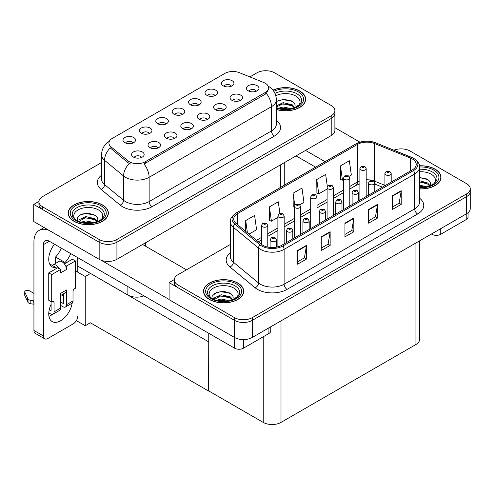 <?xml version="1.0" encoding="UTF-8"?>
<svg xmlns="http://www.w3.org/2000/svg" width="495" height="495" viewBox="0 0 495 495"><rect width="100%" height="100%" fill="white"/><g stroke="black" fill="none" stroke-linecap="round" stroke-linejoin="round"><path stroke-width="0.74" d="M256.373 91.179A3.768 2.178 0 0 0 255.358 90.121A3.768 2.178 0 0 0 251.646 89.57A3.768 2.178 0 0 0 249.022 91.179M257.14 85.678A6.28 3.626 0 0 0 249.09 85.27A6.28 3.626 0 0 0 247.011 89.781A6.28 3.626 0 0 0 248.255 90.808A6.28 3.626 0 0 0 258.384 89.781A6.28 3.626 0 0 0 257.14 85.678M198.551 105.144A3.768 2.178 0 0 0 197.542 104.086A3.768 2.178 0 0 0 193.83 103.535A3.768 2.178 0 0 0 191.2 105.144M199.318 99.644A6.28 3.626 0 0 0 191.268 99.235A6.28 3.626 0 0 0 189.189 103.746A6.28 3.626 0 0 0 190.433 104.773A6.28 3.626 0 0 0 200.562 103.746A6.28 3.626 0 0 0 199.318 99.644M214.954 95.677A3.768 2.178 0 0 0 213.939 94.619A3.768 2.178 0 0 0 210.233 94.069A3.768 2.178 0 0 0 207.603 95.677M215.721 90.17A6.28 3.626 0 0 0 207.671 89.768A6.28 3.626 0 0 0 205.592 94.273A6.28 3.626 0 0 0 206.836 95.3A6.28 3.626 0 0 0 216.965 94.273A6.28 3.626 0 0 0 215.721 90.17M149.348 133.557A3.768 2.178 0 0 0 148.333 132.493A3.768 2.178 0 0 0 144.62 131.942A3.768 2.178 0 0 0 141.997 133.557M150.109 128.05A6.28 3.626 0 0 0 142.065 127.648A6.28 3.626 0 0 0 139.986 132.153A6.28 3.626 0 0 0 141.23 133.18A6.28 3.626 0 0 0 151.359 132.153A6.28 3.626 0 0 0 150.109 128.05M190.767 129.059A3.768 2.178 0 0 0 189.752 128.001A3.768 2.178 0 0 0 186.04 127.45A3.768 2.178 0 0 0 183.416 129.059M191.528 123.558A6.28 3.626 0 0 0 183.484 123.15A6.28 3.626 0 0 0 181.405 127.66A6.28 3.626 0 0 0 182.649 128.681A6.28 3.626 0 0 0 192.778 127.66A6.28 3.626 0 0 0 191.528 123.558M157.961 147.999A3.768 2.178 0 0 0 156.952 146.941A3.768 2.178 0 0 0 153.24 146.39A3.768 2.178 0 0 0 150.61 147.999M158.728 142.492A6.28 3.626 0 0 0 150.678 142.09A6.28 3.626 0 0 0 148.599 146.594A6.28 3.626 0 0 0 149.843 147.621A6.28 3.626 0 0 0 159.972 146.594A6.28 3.626 0 0 0 158.728 142.492M231.357 86.204A3.768 2.178 0 0 0 230.342 85.146A3.768 2.178 0 0 0 226.63 84.596A3.768 2.178 0 0 0 224.006 86.204M232.118 80.704A6.28 3.626 0 0 0 224.074 80.301A6.28 3.626 0 0 0 221.995 84.806A6.28 3.626 0 0 0 223.239 85.833A6.28 3.626 0 0 0 233.368 84.806A6.28 3.626 0 0 0 232.118 80.704M207.17 119.592A3.768 2.178 0 0 0 206.155 118.528A3.768 2.178 0 0 0 202.443 117.977A3.768 2.178 0 0 0 199.813 119.592M207.931 114.085A6.28 3.626 0 0 0 199.887 113.683A6.28 3.626 0 0 0 197.802 118.187A6.28 3.626 0 0 0 199.052 119.215A6.28 3.626 0 0 0 209.181 118.187A6.28 3.626 0 0 0 207.931 114.085M239.97 100.652A3.768 2.178 0 0 0 238.961 99.594A3.768 2.178 0 0 0 235.249 99.037A3.768 2.178 0 0 0 232.619 100.652M240.737 95.145A6.28 3.626 0 0 0 232.687 94.743A6.28 3.626 0 0 0 230.608 99.248A6.28 3.626 0 0 0 231.852 100.275A6.28 3.626 0 0 0 241.981 99.248A6.28 3.626 0 0 0 240.737 95.145M223.567 110.119A3.768 2.178 0 0 0 222.558 109.061A3.768 2.178 0 0 0 218.846 108.51A3.768 2.178 0 0 0 216.216 110.119M224.334 104.618A6.28 3.626 0 0 0 216.284 104.21A6.28 3.626 0 0 0 214.205 108.721A6.28 3.626 0 0 0 215.455 109.742A6.28 3.626 0 0 0 225.578 108.721A6.28 3.626 0 0 0 224.334 104.618M165.751 124.084A3.768 2.178 0 0 0 164.736 123.026A3.768 2.178 0 0 0 161.024 122.475A3.768 2.178 0 0 0 158.394 124.084M166.512 118.583A6.28 3.626 0 0 0 158.468 118.175A6.28 3.626 0 0 0 156.383 122.686A6.28 3.626 0 0 0 157.633 123.707A6.28 3.626 0 0 0 167.762 122.686A6.28 3.626 0 0 0 166.512 118.583M182.148 114.617A3.768 2.178 0 0 0 181.139 113.553A3.768 2.178 0 0 0 177.427 113.002A3.768 2.178 0 0 0 174.797 114.617M182.915 109.11A6.28 3.626 0 0 0 174.865 108.708A6.28 3.626 0 0 0 172.786 113.213A6.28 3.626 0 0 0 174.036 114.24A6.28 3.626 0 0 0 184.159 113.213A6.28 3.626 0 0 0 182.915 109.11M141.558 157.466A3.768 2.178 0 0 0 140.549 156.408A3.768 2.178 0 0 0 136.837 155.857A3.768 2.178 0 0 0 134.207 157.466M142.325 151.965A6.28 3.626 0 0 0 134.275 151.557A6.28 3.626 0 0 0 132.196 156.067A6.28 3.626 0 0 0 133.446 157.094A6.28 3.626 0 0 0 143.569 156.067A6.28 3.626 0 0 0 142.325 151.965M174.364 138.526A3.768 2.178 0 0 0 173.349 137.468A3.768 2.178 0 0 0 169.643 136.917A3.768 2.178 0 0 0 167.013 138.526M175.131 133.025A6.28 3.626 0 0 0 167.081 132.623A6.28 3.626 0 0 0 165.002 137.127A6.28 3.626 0 0 0 166.246 138.155A6.28 3.626 0 0 0 176.375 137.127A6.28 3.626 0 0 0 175.131 133.025M132.945 143.024A3.768 2.178 0 0 0 131.936 141.966A3.768 2.178 0 0 0 128.224 141.415A3.768 2.178 0 0 0 125.594 143.024M133.712 137.517A6.28 3.626 0 0 0 125.662 137.115A6.28 3.626 0 0 0 123.583 141.62A6.28 3.626 0 0 0 124.827 142.647A6.28 3.626 0 0 0 134.956 141.62A6.28 3.626 0 0 0 133.712 137.517M265.252 83.253A11.305 6.528 0 0 0 263.742 82.517L239.363 72.666A11.305 6.528 0 0 0 224.885 73.396L112.229 138.433A11.305 6.528 0 0 0 108.919 143.049A11.305 6.528 0 0 0 110.96 146.792L128.032 160.869A11.305 6.528 0 0 0 145.282 161.741L265.252 92.478A11.305 6.528 0 0 0 268.562 87.862A11.305 6.528 0 0 0 265.252 83.253M143.934 295.855A12.561 7.252 180 0 1 127.877 295.032L77.752 266.093M266.254 70.742L265.308 70.742M38.944 201.428L33.728 204.441L99.161 242.216A12.561 7.252 0 0 0 116.925 242.216L331.211 118.497A12.561 7.252 0 0 0 334.892 113.367A12.561 7.252 0 0 1 331.211 118.497L116.925 242.216A12.561 7.252 0 0 1 99.161 242.216L42.613 209.571A12.561 7.252 0 0 1 38.932 204.441L38.932 201.706A12.561 7.252 0 0 0 42.613 206.836L99.161 239.481A12.561 7.252 0 0 0 116.925 239.481L331.211 115.762A12.561 7.252 0 0 0 334.892 110.633A12.561 7.252 0 0 0 331.211 105.503L274.663 72.858A12.561 7.252 0 0 0 256.899 72.858L249.876 76.917M33.728 204.441L33.728 221.531L99.161 259.306A12.561 7.252 0 0 0 116.925 259.306L331.211 135.587A12.561 7.252 0 0 0 334.892 130.463L334.892 110.633M90.517 273.463L85.245 276.507L75.382 270.815M208.76 341.729L208.612 391.044L90.368 322.777L85.245 325.735L76.379 320.611M85.245 325.735L85.245 276.507M208.612 391.044L208.76 333.29M88.444 272.269L208.612 341.816M230.354 244.481L177.971 274.725A12.561 7.252 0 0 0 174.29 279.854L174.29 282.589A12.561 7.252 0 0 0 177.971 287.719L234.519 320.364A12.561 7.252 0 0 0 252.283 320.364L466.568 196.645A12.561 7.252 0 0 0 470.25 191.516A12.561 7.252 0 0 1 466.568 196.645L252.283 320.364A12.561 7.252 0 0 1 234.519 320.364L169.086 282.589L169.086 299.679L234.519 337.46A12.561 7.252 0 0 0 252.283 337.46L466.568 213.741A12.561 7.252 0 0 0 470.25 208.612L470.25 188.781A12.561 7.252 0 0 0 466.568 183.657L410.021 151.006A12.561 7.252 0 0 0 393.933 150.195M401.618 148.89L400.665 148.89M174.302 279.582L169.086 282.589M419.624 240.842L419.624 339.372A12.561 7.252 180 0 1 415.942 344.501L280.999 422.408A12.561 7.252 180 0 1 263.235 422.408L208.76 390.957M276.371 109.537A20.097 11.602 0 0 0 305.656 99.217A20.097 11.602 0 0 0 299.772 91.012A20.097 11.602 0 0 0 272.968 90.17M102.477 204.918A20.097 11.602 0 0 0 80.574 202.406A20.097 11.602 0 0 0 68.168 213.122A20.097 11.602 0 0 0 74.052 221.327A20.097 11.602 0 0 0 95.956 223.845A20.097 11.602 0 0 0 108.362 213.122A20.097 11.602 0 0 0 102.477 204.918M268.562 87.862L268.562 89.249L266.347 93.388L265.252 94.186L144.014 164.018A14.652 8.458 60 0 1 149.137 177.297A16.75 9.671 180 0 1 125.452 177.297A16.75 9.671 180 0 1 123.571 176.003L104.55 160.318A16.75 9.671 180 0 1 101.525 154.774L101.525 179.048A16.75 9.671 0 0 0 104.55 184.592L123.571 200.277A16.75 9.671 0 0 0 125.452 201.57A16.75 9.671 0 0 0 149.137 201.57L271.464 130.94A16.75 9.671 0 0 0 276.371 124.103L276.371 99.829A16.75 9.671 180 0 1 271.464 106.666A14.652 8.458 -120 0 0 266.347 93.388M130.569 164.018L128.032 162.731L110.199 147.887A14.652 9.801 129.5 0 0 104.55 160.318L104.55 184.592A4.189 2.803 -50.5 0 1 101.122 189.399A20.932 12.084 180 0 1 101.525 175.211M101.525 162.564L42.613 196.577A12.561 7.252 0 0 0 38.932 201.706M419.574 188.942A20.097 11.602 0 0 0 441.014 177.365A20.097 11.602 0 0 0 435.13 169.16A20.097 11.602 0 0 0 419.463 165.794M237.835 283.066A20.097 11.602 0 0 0 215.931 280.554A20.097 11.602 0 0 0 203.525 291.27A20.097 11.602 0 0 0 209.41 299.475A20.097 11.602 0 0 0 231.314 301.993A20.097 11.602 0 0 0 243.719 291.27A20.097 11.602 0 0 0 237.835 283.066M412.304 158.957A13.396 7.734 180 0 1 416.227 164.427A13.396 7.734 180 0 1 412.304 169.896L281.742 245.273A13.396 7.734 180 0 1 261.292 244.239L236.127 223.493A13.396 7.734 180 0 1 233.702 219.056A13.396 7.734 180 0 1 237.625 213.586L357.415 144.422A13.396 7.734 180 0 1 374.573 143.556L410.516 158.091A13.396 7.734 180 0 1 412.304 158.957M413.486 158.27A15.073 8.7 0 0 0 411.475 157.299L375.532 142.764A15.073 8.7 0 0 0 371.912 141.688A15.073 8.7 0 0 0 361.864 141.688A15.073 8.7 0 0 0 356.233 143.742L236.443 212.899A15.073 8.7 0 0 0 234.754 224.043L259.918 244.796A15.073 8.7 0 0 0 282.923 245.959L413.486 170.577A15.073 8.7 0 0 0 413.486 158.27M297.582 250.519L297.582 264.194L306.461 259.071L306.461 245.396L297.582 250.519M297.582 261.768L304.419 257.821L306.424 245.848A3.347 1.937 -120 0 0 306.461 245.396M304.357 257.858L306.461 259.071M321.261 236.845L321.261 250.519L330.146 245.396L330.146 231.722L321.261 236.845M321.261 248.094L328.105 244.146L330.109 232.174A3.347 1.937 -120 0 0 330.146 231.722M328.043 244.184L330.146 245.396M392.318 195.822L392.318 209.496L401.204 204.373L401.204 190.699L392.318 195.822M392.318 207.071L399.162 203.123L401.167 191.15A3.347 1.937 -120 0 0 401.204 190.699M399.1 203.16L401.204 204.373M368.633 209.496L368.633 223.171L377.518 218.047L377.518 204.373L368.633 209.496M368.633 220.745L375.476 216.798L377.481 204.825A3.347 1.937 -120 0 0 377.518 204.373M375.414 216.835L377.518 218.047M344.947 223.171L344.947 236.845L353.832 231.722L353.832 218.047L344.947 223.171M344.947 234.42L351.79 230.472L353.795 218.499A3.347 1.937 -120 0 0 353.832 218.047M351.728 230.509L353.832 231.722M174.29 279.854A12.561 7.252 0 0 0 177.971 284.984L234.519 317.629A12.561 7.252 0 0 0 252.283 317.629L466.568 193.91A12.561 7.252 0 0 0 470.25 188.781M249.01 234.116L256.596 229.736L254.591 215.449L245.712 220.578L245.712 231.394M327.337 186.485L325.648 174.426L316.763 179.555L316.905 193.143M349.068 176.344L351.339 175.038L349.334 160.751L340.449 165.881L340.591 179.468M279.91 213.425L278.277 201.774L269.391 206.904L269.54 220.492M299.865 204.757L303.967 202.387L301.962 188.1L293.077 193.229L293.219 206.817M294.29 207.219L293.077 206.768M293.077 193.229L294.742 205.066M316.763 179.555L318.768 193.842L327.096 189.034M318.768 193.842L316.763 193.093M340.449 165.881L342.453 180.168L343.499 179.561M342.453 180.168L340.449 179.419M269.391 206.904L271.402 221.191L277.887 217.441M271.402 221.191L269.391 220.442M245.712 220.578L247.426 232.811M267.77 247.092L267.77 225.429A3.143 1.813 180 0 1 265.827 227.1A3.143 1.813 180 0 1 262.406 226.71A3.143 1.813 180 0 1 261.49 225.429L262.74 223.245A2.091 1.262 57.8 0 1 263.854 223.307A1.046 0.606 0 0 0 263.885 224.142A1.046 0.606 0 0 0 265.37 224.142A1.046 0.606 0 0 0 265.37 223.288A1.046 0.606 0 0 0 263.922 223.27L265.048 223.715L264.33 223.888L263.854 223.307M263.922 223.27A2.091 1.157 -117.9 0 0 262.944 223.134A2.091 1.157 -117.9 0 0 262.851 223.189M276.383 247.166L276.383 239.871A3.143 1.813 180 0 1 274.447 241.548A3.143 1.813 180 0 1 271.025 241.152A3.143 1.813 180 0 1 270.103 239.871L271.353 237.693A2.091 1.262 57.8 0 1 272.473 237.755A1.046 0.606 0 0 0 272.504 238.59A1.046 0.606 0 0 0 273.983 238.59A1.046 0.606 0 0 0 273.983 237.736A1.046 0.606 0 0 0 272.535 237.718L272.962 237.984M272.535 237.718A2.091 1.157 -117.9 0 0 271.557 237.575A2.091 1.157 -117.9 0 0 271.464 237.637M272.937 238.324L272.473 237.755M272.949 238.33L272.937 237.996M440.754 228.641L440.754 234.284L466.216 219.582L466.216 213.945M359.952 142.164L334.892 127.698M325.073 161.686L305.545 150.412M468.053 212.708L468.053 217.02A6.28 3.626 180 0 1 466.216 219.582M440.754 234.284A6.28 3.626 180 0 1 431.875 234.284L431.875 233.77M296.072 155.882L315.593 167.155M431.43 234.03L431.875 234.284M52.544 314.356A16.75 9.671 -60 0 1 51.109 315.29A16.75 9.671 -60 0 1 48.943 316.311M72.19 303.082A16.75 9.671 -60 0 1 60.582 320.76A16.75 9.671 -60 0 1 52.21 321.589A16.75 9.671 -60 0 1 51.109 304.351M56.139 268.624L56.139 267.628L49.605 263.854M70.723 253.595A16.75 9.671 -60 0 1 65.024 262.499L65.024 263.495M65.024 262.499L55.551 257.029L55.551 263.427M243.46 339.582L243.46 348.189L268.921 333.494L268.921 327.851M186.467 269.818L142.591 244.487M169.086 299.444L101.271 260.29M61.25 248.125A16.75 9.671 -60 0 1 55.551 257.029M62.939 294.172A16.75 9.671 -60 0 1 62.921 295.787M43.411 335.938A6.28 3.626 120 0 0 44.711 338.815L35.238 333.345A6.28 3.626 -60 0 1 33.938 330.468L43.411 335.938L43.411 244.66A8.372 4.832 60 0 1 45.144 240.824A8.372 4.832 60 0 1 49.333 241.238L234.581 348.189L234.581 337.491M48.993 230.348A25.121 14.504 -120 0 0 39.142 230.422A25.121 14.504 -120 0 0 33.938 241.925L33.938 330.468M44.711 338.815A6.28 3.626 120 0 0 47.854 338.5L73.316 323.804A6.28 3.626 120 0 0 77.752 316.107M56.139 267.628A16.75 9.671 -60 0 1 52.21 266.892A16.75 9.671 -60 0 1 54.469 244.208M77.752 272.182L77.752 257.647M270.759 326.787L270.759 330.926A6.28 3.626 180 0 1 268.921 333.494M243.46 348.189A6.28 3.626 180 0 1 234.581 348.189M284.167 243.874L284.167 215.956A3.143 1.813 180 0 1 282.23 217.633A3.143 1.813 180 0 1 278.809 217.237A3.143 1.813 180 0 1 277.887 215.956L279.143 213.778A2.091 1.262 57.8 0 1 280.257 213.84A1.046 0.606 0 0 0 280.288 214.675A1.046 0.606 0 0 0 281.773 214.675A1.046 0.606 0 0 0 281.773 213.821A1.046 0.606 0 0 0 280.325 213.803L281.451 214.248L280.733 214.422L280.257 213.84M280.745 214.428L280.745 214.069M280.325 213.803A2.091 1.157 -117.9 0 0 279.341 213.661A2.091 1.157 -117.9 0 0 279.248 213.722M280.721 214.409L280.721 214.088M300.57 234.401L300.57 206.489A3.143 1.813 180 0 1 298.634 208.166A3.143 1.813 180 0 1 295.212 207.77A3.143 1.813 180 0 1 294.29 206.489L295.546 204.311A2.091 1.262 57.8 0 1 296.66 204.373A1.046 0.606 0 0 0 296.691 205.208A1.046 0.606 0 0 0 298.169 205.208A1.046 0.606 0 0 0 298.169 204.355A1.046 0.606 0 0 0 296.722 204.336L297.848 204.781L297.136 204.949L296.66 204.373M297.149 204.955L297.149 204.602M296.722 204.336A2.091 1.157 -117.9 0 0 295.744 204.194A2.091 1.157 -117.9 0 0 295.651 204.249M297.124 204.942L297.124 204.614M316.973 224.934L316.973 197.016A3.143 1.813 180 0 1 315.037 198.693A3.143 1.813 180 0 1 311.615 198.303A3.143 1.813 180 0 1 310.693 197.016L311.943 194.838A2.091 1.262 57.8 0 1 313.063 194.9A1.046 0.606 0 0 0 313.094 195.735A1.046 0.606 0 0 0 314.572 195.735A1.046 0.606 0 0 0 314.572 194.881A1.046 0.606 0 0 0 313.125 194.863L313.552 195.129M313.125 194.863A2.091 1.157 -117.9 0 0 312.147 194.721A2.091 1.157 -117.9 0 0 312.054 194.783M313.527 195.476L313.063 194.9M313.539 195.482L313.527 195.148M292.786 238.899L292.786 230.404A3.143 1.813 180 0 1 290.85 232.075A3.143 1.813 180 0 1 287.422 231.685A3.143 1.813 180 0 1 286.506 230.404L287.756 228.22A2.091 1.262 57.8 0 1 288.876 228.282A1.046 0.606 0 0 0 288.907 229.117A1.046 0.606 0 0 0 290.386 229.117A1.046 0.606 0 0 0 290.386 228.263A1.046 0.606 0 0 0 288.938 228.245L289.365 228.517M288.938 228.245A2.091 1.157 -117.9 0 0 287.96 228.102A2.091 1.157 -117.9 0 0 287.867 228.164M289.334 228.857L288.876 228.282M289.346 228.863L289.334 228.529M309.189 229.426L309.189 220.931A3.143 1.813 180 0 1 307.247 222.608A3.143 1.813 180 0 1 303.825 222.212A3.143 1.813 180 0 1 302.909 220.931L304.159 218.753A2.091 1.262 57.8 0 1 305.273 218.815A1.046 0.606 0 0 0 305.304 219.65A1.046 0.606 0 0 0 306.789 219.65A1.046 0.606 0 0 0 306.789 218.796A1.046 0.606 0 0 0 305.341 218.778L305.762 219.044M305.341 218.778A2.091 1.157 -117.9 0 0 304.363 218.635A2.091 1.157 -117.9 0 0 304.27 218.697M305.737 219.384L305.273 218.815M305.749 219.396L305.737 219.062M325.586 219.959L325.586 211.464A3.143 1.813 180 0 1 323.65 213.135A3.143 1.813 180 0 1 320.228 212.745A3.143 1.813 180 0 1 319.306 211.464L320.562 209.28A2.091 1.262 57.8 0 1 321.676 209.342A1.046 0.606 0 0 0 321.707 210.183A1.046 0.606 0 0 0 323.186 210.183A1.046 0.606 0 0 0 323.186 209.323A1.046 0.606 0 0 0 321.744 209.305L322.87 209.75L322.152 209.923L321.676 209.342M322.165 209.929L322.165 209.577M321.744 209.305A2.091 1.157 -117.9 0 0 320.76 209.168A2.091 1.157 -117.9 0 0 320.667 209.224M322.152 209.923L322.14 209.589M341.989 210.486L341.989 201.991A3.143 1.813 180 0 1 340.053 203.668A3.143 1.813 180 0 1 336.631 203.272A3.143 1.813 180 0 1 335.709 201.991L336.965 199.813A2.091 1.262 57.8 0 1 338.079 199.875A1.046 0.606 0 0 0 338.11 200.71A1.046 0.606 0 0 0 339.589 200.71A1.046 0.606 0 0 0 339.589 199.856A1.046 0.606 0 0 0 338.141 199.838L339.267 200.283L338.555 200.456L338.079 199.875M338.568 200.463L338.568 200.104M338.141 199.838A2.091 1.157 -117.9 0 0 337.163 199.695A2.091 1.157 -117.9 0 0 337.07 199.757M338.555 200.456L338.543 200.122M59.45 268.828L60.582 269.478L51.703 274.607L48.739 272.9L57.624 267.77L59.45 268.828A6.28 3.626 -120 0 0 56.139 265.209A6.28 3.626 -120 0 0 53.002 264.893A6.28 3.626 -120 0 0 52.371 265.45M65.371 265.407L66.503 266.062L66.503 269.478A6.28 3.626 -120 0 0 65.371 265.407A6.28 3.626 -120 0 0 62.061 261.787A6.28 3.626 -120 0 0 58.924 261.478L53.002 264.893M48.77 312.914L50.515 313.923A5.024 2.902 -120 0 0 53.027 314.17A5.024 2.902 -120 0 0 54.066 311.869L60.582 308.113L60.582 293.411L66.503 289.99L66.503 304.691L73.019 300.929L73.019 291.357A2.091 1.207 -60 0 1 74.498 288.795L75.382 288.282L75.382 260.933L72.425 259.225L64.375 263.872M60.582 308.113A5.024 2.902 60 0 1 59.542 310.408L53.027 314.17M33.938 293.411L29.316 290.738A2.673 1.541 180 0 0 26.402 290.404A2.673 1.541 180 0 0 24.75 291.833L24.75 295.249A2.673 1.541 0 0 0 24.843 295.651L28.011 302.389A4.189 2.419 0 0 0 30.863 303.794L30.863 300.372L33.938 300.929M60.582 295.534L65.204 292.867A6.28 3.626 -120 0 0 66.503 289.99M63.546 293.826L63.546 302.983A0.835 0.483 60 0 1 63.372 303.367A0.835 0.483 60 0 1 62.952 303.324L63.546 302.983M60.582 301.956L62.952 303.324M73.019 300.929A5.024 2.902 60 0 1 71.979 303.231L65.464 306.993A5.024 2.902 -120 0 1 62.952 306.745L60.582 305.378M65.464 306.993A5.024 2.902 -120 0 0 66.503 304.691M66.503 269.478L60.582 272.9L60.582 269.478M51.109 301.616L51.109 310.161A0.835 0.483 60 0 1 50.935 310.544A0.835 0.483 60 0 1 50.515 310.501L51.109 310.161M48.739 272.9L48.739 300.248L51.703 301.956L52.588 301.443A2.091 1.207 -60 0 1 53.633 301.337A2.091 1.207 -60 0 1 54.066 302.297L54.066 311.869M63.546 296.146L61.535 294.983M75.382 260.933L66.503 266.062M51.703 274.607L51.703 301.956M33.938 304.351L33.654 300.768M49.228 309.759L50.515 310.501M33.654 304.184L30.863 303.794M30.863 300.372A4.189 2.419 0 0 1 28.011 298.974L24.843 292.229A2.673 1.541 180 0 1 24.75 291.833M28.011 298.974L28.011 302.389M27.454 297.86L27.454 301.276M275.82 95.758A14.491 8.366 180 0 1 295.806 96.036A14.491 8.366 180 0 1 298.664 105.522M273.061 90.282A19.887 11.484 180 0 1 299.624 91.099A19.887 11.484 180 0 1 305.446 99.217A19.887 11.484 180 0 1 276.371 109.401M276.371 101.438L284.241 99.248L292.607 101.574C294.717 103.108 295.49 104.866 294.921 106.852A9.467 5.464 0 0 1 294.587 107.7M278.388 108.294L283.109 107L291.394 108.622M280.028 108.683L289.655 108.931M276.371 105.887L283.109 102.657L292.254 104.798L294.673 107.533M276.371 106.969L283.078 103.746L292.254 105.881L294.24 107.823M296.505 106.864L297.384 105.744L296.715 106.753M276.476 101.364L282.367 99.693L291.258 100.776M279.353 104.587L282.367 104.037L289.909 104.686M280.207 108.721L282.367 108.38L289.594 108.943M419.574 171.771A14.491 8.366 180 0 1 431.164 174.184A14.491 8.366 180 0 1 434.022 183.67M419.482 165.912A19.887 11.484 180 0 1 434.981 169.247A19.887 11.484 180 0 1 440.804 177.365A19.887 11.484 180 0 1 419.574 188.818M419.574 177.396L427.971 179.722C430.075 181.257 430.848 183.014 430.279 185A9.467 5.464 0 0 1 429.945 185.848M419.574 185.093L426.752 186.77M419.574 186.182L425.019 187.079M419.574 180.755L427.612 182.946L430.031 185.681M419.574 181.838L427.612 184.029L429.598 185.972M431.863 185.012L432.741 183.893L432.073 184.901M419.574 177.742L426.616 178.924M419.574 182.086L425.267 182.834M419.574 186.429L424.957 187.091M75.16 219.427A14.491 8.366 180 0 1 79.93 209.014A14.491 8.366 180 0 1 98.511 209.942A14.491 8.366 180 0 1 101.37 219.427M102.329 205.004A19.887 11.484 180 0 1 108.151 213.122A19.887 11.484 180 0 1 95.875 223.734A19.887 11.484 180 0 1 74.201 221.24A19.887 11.484 180 0 1 68.378 213.122A19.887 11.484 180 0 1 80.654 202.517A19.887 11.484 180 0 1 102.329 205.004M78.092 221.395L77.331 217.392L81.458 214.1L88.63 213.227L95.312 215.48C97.422 217.014 98.196 218.771 97.626 220.764A9.467 5.464 0 0 1 97.292 221.605M81.093 222.206L85.814 220.906L94.1 222.527M82.733 222.589L92.361 222.843M96.946 221.729L94.96 219.786L85.338 217.701L78.866 221.463L79.12 219.706L85.814 216.562L94.96 218.703L97.373 221.438M99.21 220.77L100.089 219.65L99.421 220.659M79.181 215.269L85.072 213.605L93.963 214.681M82.059 218.493L85.072 217.942L92.615 218.592M82.906 222.626L85.072 222.286L92.299 222.849M210.517 297.575A14.491 8.366 180 0 1 215.288 287.162A14.491 8.366 180 0 1 233.869 288.09A14.491 8.366 180 0 1 236.728 297.575M237.687 283.152A19.887 11.484 180 0 1 243.509 291.27A19.887 11.484 180 0 1 231.233 301.882A19.887 11.484 180 0 1 209.558 299.388A19.887 11.484 180 0 1 203.736 291.27A19.887 11.484 180 0 1 216.012 280.665A19.887 11.484 180 0 1 237.687 283.152M213.45 299.549L212.689 295.54L216.816 292.248L223.988 291.376L230.67 293.628C232.78 295.162 233.553 296.926 232.984 298.912A9.467 5.464 0 0 1 232.65 299.753M216.451 300.354L221.172 299.054L229.457 300.675M218.091 300.737L227.719 300.991M232.304 299.877L230.317 297.94L220.696 295.849L214.224 299.611L214.483 297.854L221.172 294.717L230.317 296.851L232.737 299.586M234.568 298.918L235.447 297.798L234.779 298.807M214.539 293.417L220.43 291.753L229.321 292.83M217.416 296.641L220.43 296.097L227.972 296.74M218.27 300.774L220.43 300.434L227.657 300.997M333.376 215.461L333.376 187.549A3.143 1.813 180 0 1 331.44 189.226A3.143 1.813 180 0 1 328.012 188.83A3.143 1.813 180 0 1 327.096 187.549L328.346 185.371A2.091 1.262 57.8 0 1 329.466 185.433A1.046 0.606 0 0 0 329.497 186.269A1.046 0.606 0 0 0 330.976 186.269A1.046 0.606 0 0 0 330.976 185.415A1.046 0.606 0 0 0 329.528 185.396L330.654 185.842L329.936 186.009L329.466 185.433M329.955 186.021L329.955 185.662M329.528 185.396A2.091 1.157 -117.9 0 0 328.55 185.254A2.091 1.157 -117.9 0 0 328.457 185.316M329.924 186.002L329.924 185.674M349.779 205.994L349.779 178.082A3.143 1.813 180 0 1 347.837 179.753A3.143 1.813 180 0 1 344.415 179.363A3.143 1.813 180 0 1 343.499 178.082L344.749 175.898A2.091 1.262 57.8 0 1 345.863 175.96A1.046 0.606 0 0 0 345.894 176.795A1.046 0.606 0 0 0 347.379 176.795A1.046 0.606 0 0 0 347.379 175.942A1.046 0.606 0 0 0 345.931 175.923L347.057 176.369L346.339 176.542L345.863 175.96M346.351 176.548L346.351 176.195M345.931 175.923A2.091 1.157 -117.9 0 0 344.953 175.787A2.091 1.157 -117.9 0 0 344.86 175.843M346.327 176.536L346.327 176.208M366.176 196.521L366.176 168.609A3.143 1.813 180 0 1 364.24 170.286A3.143 1.813 180 0 1 360.818 169.89A3.143 1.813 180 0 1 359.896 168.609L361.152 166.431A2.091 1.262 57.8 0 1 362.266 166.493A1.046 0.606 0 0 0 362.297 167.329A1.046 0.606 0 0 0 363.775 167.329A1.046 0.606 0 0 0 363.775 166.475A1.046 0.606 0 0 0 362.334 166.456L363.46 166.902L362.742 167.075L362.266 166.493M362.755 167.081L362.755 166.722M362.334 166.456A2.091 1.157 -117.9 0 0 361.35 166.314A2.091 1.157 -117.9 0 0 361.257 166.376M362.742 167.075L362.73 166.741M358.392 201.019L358.392 192.524A3.143 1.813 180 0 1 356.456 194.201A3.143 1.813 180 0 1 353.034 193.805A3.143 1.813 180 0 1 352.112 192.524L353.362 190.346A2.091 1.262 57.8 0 1 354.482 190.408A1.046 0.606 0 0 0 354.513 191.243A1.046 0.606 0 0 0 355.992 191.243A1.046 0.606 0 0 0 355.992 190.389A1.046 0.606 0 0 0 354.544 190.371L355.67 190.816L354.958 190.983L354.482 190.408M354.971 190.99L354.971 190.637M354.544 190.371A2.091 1.157 -117.9 0 0 353.566 190.228A2.091 1.157 -117.9 0 0 353.473 190.284M354.958 190.983L354.946 190.649M374.795 191.553L374.795 183.051A3.143 1.813 180 0 1 372.853 184.728A3.143 1.813 180 0 1 369.431 184.338A3.143 1.813 180 0 1 368.515 183.051L369.765 180.873A2.091 1.262 57.8 0 1 370.885 180.935A1.046 0.606 0 0 0 370.916 181.77A1.046 0.606 0 0 0 372.395 181.77A1.046 0.606 0 0 0 372.395 180.916A1.046 0.606 0 0 0 370.947 180.898L372.073 181.343L371.355 181.517L370.885 180.935M371.374 181.523L371.374 181.164M370.947 180.898A2.091 1.157 -117.9 0 0 369.969 180.755A2.091 1.157 -117.9 0 0 369.876 180.817M371.355 181.517L371.343 181.182M391.199 182.08L391.199 173.584A3.143 1.813 180 0 1 389.256 175.261A3.143 1.813 180 0 1 385.834 174.865A3.143 1.813 180 0 1 384.918 173.584L386.168 171.406A2.091 1.262 57.8 0 1 387.282 171.468A1.046 0.606 0 0 0 387.313 172.303A1.046 0.606 0 0 0 388.798 172.303A1.046 0.606 0 0 0 388.798 171.449A1.046 0.606 0 0 0 387.35 171.431L387.771 171.697M387.35 171.431A2.091 1.157 -117.9 0 0 386.372 171.289A2.091 1.157 -117.9 0 0 386.279 171.35M387.746 172.037L387.282 171.468M387.758 172.043L387.746 171.709M127.877 295.032L127.877 286.586M331.211 135.587L331.211 115.762M116.925 259.306L116.925 239.481M99.161 259.306L99.161 239.481M280.585 187.364L280.585 164.816M145.641 246.25L145.641 242.729M110.96 146.792L110.96 148.655M128.032 160.869L128.032 162.731M145.282 161.741L145.282 163.443M265.252 92.478L265.252 94.186M234.519 337.46L234.519 317.629M252.283 337.46L252.283 317.629M466.568 213.741L466.568 193.91M415.942 344.501L415.942 242.965M280.999 422.408L280.999 320.878M263.235 422.408L263.235 336.773M152.095 206.693A4.189 2.419 60 0 1 149.137 201.57L149.137 177.297L271.464 106.666L271.464 130.94A4.189 2.419 60 0 0 274.428 136.069L152.095 206.693A20.932 12.084 180 0 1 122.488 206.693A20.932 12.084 180 0 1 120.143 205.085L101.122 189.399M129.282 163.511A14.652 9.801 129.5 0 0 123.571 176.003L123.571 200.277A4.189 2.803 -50.5 0 1 120.143 205.085M276.371 120.266A20.932 12.084 180 0 1 274.428 136.069M42.613 206.836L42.613 209.571M419.574 198.198A20.932 12.084 180 0 1 417.632 213.995L287.069 289.377A4.189 2.419 60 0 1 284.111 284.248L414.674 208.865A16.75 9.671 0 0 0 419.574 202.028L419.574 167.162A16.75 9.671 180 0 1 414.674 173.999A4.189 2.419 -120 0 0 413.486 170.577M287.069 289.377A20.932 12.084 180 0 1 257.462 289.377A20.932 12.084 180 0 1 255.117 287.762L229.952 267.009A20.932 12.084 180 0 1 230.354 252.827M260.426 284.248A16.75 9.671 0 0 0 284.111 284.248L284.111 249.375A16.75 9.671 180 0 1 258.545 248.088L233.38 227.335A16.75 9.671 180 0 1 230.354 221.791L230.354 256.658A16.75 9.671 0 0 0 233.38 262.208L258.545 282.954A16.75 9.671 0 0 0 260.426 284.248M361.864 141.688L355.911 143.878A4.189 2.419 60 0 1 356.233 143.742M236.443 212.899A4.189 2.419 -120 0 0 236.127 213.036C231.759 216.191 229.835 219.112 230.354 221.791M234.754 224.043A4.189 2.803 129.5 0 0 233.38 227.335L233.38 262.208A4.189 2.803 -50.5 0 1 229.952 267.009M259.918 244.796A4.189 2.803 129.5 0 0 258.545 248.088L258.545 282.954A4.189 2.803 -50.5 0 1 255.117 287.762M282.923 245.959A4.189 2.419 60 0 1 284.111 249.375L414.674 173.999L414.674 208.865A4.189 2.419 60 0 0 417.632 213.995M177.971 284.984L177.971 287.719M237.625 213.586L237.625 224.73M410.516 158.091L410.516 170.93M374.573 143.556L374.573 181.164A13.396 7.734 0 0 0 373.125 180.65M384.918 185.347L374.573 181.164A7.536 3.527 -68 0 0 374.641 182.203M372.166 180.39A13.396 7.734 0 0 0 366.176 179.778M359.896 180.898A13.396 7.734 0 0 0 357.415 182.03L349.779 186.442M357.415 144.422L357.415 182.03A7.536 4.35 60 0 1 355.856 185.483L349.779 188.991M343.499 190.068L333.376 195.909M327.096 199.535L316.973 205.376M310.693 209.008L300.57 214.849M294.29 218.474L284.167 224.315M277.887 227.941L267.77 233.788M261.49 237.414L256.503 240.292M382.412 187.153L376.07 184.585A7.536 3.527 -68 0 1 374.789 182.909M344.947 223.604L353.795 218.499M368.633 209.929L377.481 204.825M392.318 196.255L401.167 191.15M321.261 237.278L330.109 232.174M297.582 250.953L306.424 245.848M49.333 241.238L43.411 244.66M54.066 302.297L52.588 301.443M24.843 292.229L24.843 295.651M274.954 93.376A16.044 9.263 180 0 1 296.901 93.778A16.044 9.263 180 0 1 301.034 102.774L298.535 105.614L294.717 107.65L290.497 108.795L285.572 109.228L279.273 108.523L276.371 107.638M273.815 91.334A18.006 10.395 180 0 1 298.287 91.866A18.006 10.395 180 0 1 299.778 105.59A18.006 10.395 180 0 1 276.371 108.158M419.574 169.247A16.044 9.263 180 0 1 432.265 171.926A16.044 9.263 180 0 1 436.392 180.922L433.892 183.763L430.075 185.798L425.861 186.943L419.574 187.345M419.574 167.001A18.006 10.395 180 0 1 433.651 170.014A18.006 10.395 180 0 1 437.283 181.696A18.006 10.395 180 0 1 419.574 187.729M72.79 216.68A16.044 9.263 180 0 1 80.209 206.223A16.044 9.263 180 0 1 99.606 207.683A16.044 9.263 180 0 1 103.74 216.68C102.156 218.233 104.575 218.035 97.422 221.556C89.873 223.963 82.925 223.567 76.583 220.368L72.79 216.68M100.992 205.772A18.006 10.395 180 0 1 100.992 220.473A18.006 10.395 180 0 1 75.531 220.473A18.006 10.395 180 0 1 75.531 205.772A18.006 10.395 180 0 1 100.992 205.772M208.147 294.828A16.044 9.263 180 0 1 215.566 284.377A16.044 9.263 180 0 1 234.964 285.832A16.044 9.263 180 0 1 239.097 294.828C237.513 296.381 239.939 296.183 232.78 299.704C225.231 302.111 218.283 301.715 211.94 298.516L208.147 294.828M236.356 283.92A18.006 10.395 180 0 1 236.356 298.621A18.006 10.395 180 0 1 210.895 298.621A18.006 10.395 180 0 1 210.895 283.92A18.006 10.395 180 0 1 236.356 283.92M284.266 185.241L284.266 162.694M276.371 99.829C276.086 93.809 273.444 89.292 268.432 86.285L268.154 86.13M109.463 141.23C104.451 144.237 101.809 148.754 101.525 154.774M419.574 167.162C420.144 164.557 418.219 161.636 413.801 158.406L375.662 142.808L371.912 141.688M355.911 143.878L236.127 213.036M376.07 184.585L374.795 184.121M368.515 182.995L366.176 182.958M359.896 183.849L355.856 185.483M343.499 192.617L333.376 198.458M327.096 202.084L316.973 207.925M310.693 211.551L300.57 217.398M294.29 221.024L284.167 226.865M277.887 230.491L267.77 236.338M261.49 239.964L258.322 241.789M267.77 225.429L266.415 223.189L262.944 223.134M261.49 244.4L261.49 225.429M276.383 239.871L275.028 237.631L271.557 237.575M270.103 247.438L270.103 239.871M39.142 230.422L44.135 227.539M284.167 215.956L282.818 213.716L279.341 213.661M277.887 246.826L277.887 215.956M300.57 206.489L299.215 204.249L295.744 204.194M294.29 238.027L294.29 206.489M316.973 197.016L315.618 194.776L312.147 194.721M310.693 228.56L310.693 197.016M292.786 230.404L291.431 228.164L287.96 228.102M286.506 242.525L286.506 230.404M309.189 220.931L307.834 218.691L304.363 218.635M302.909 233.052L302.909 220.931M325.586 211.464L324.237 209.224L320.76 209.168M319.306 223.585L319.306 211.464M341.989 201.991L340.634 199.751L337.163 199.695M335.709 214.112L335.709 201.991M305.446 99.217L305.446 100.887M440.804 177.365L440.804 179.035M108.151 213.122L108.151 214.793M68.378 213.122L68.378 214.793M243.509 291.27L243.509 292.941M203.736 291.27L203.736 292.941M333.376 187.549L332.021 185.309L328.55 185.254M327.096 219.087L327.096 187.549M349.779 178.082L348.424 175.843L344.953 175.787M343.499 209.62L343.499 178.082M366.176 168.609L364.827 166.37L361.35 166.314M359.896 200.147L359.896 168.609M358.392 192.524L357.037 190.284L353.566 190.228M352.112 204.645L352.112 192.524M374.795 183.051L373.44 180.811L369.969 180.755M368.515 195.179L368.515 183.051M391.199 173.584L389.843 171.344L386.372 171.289M384.918 185.705L384.918 173.584"/></g></svg>
